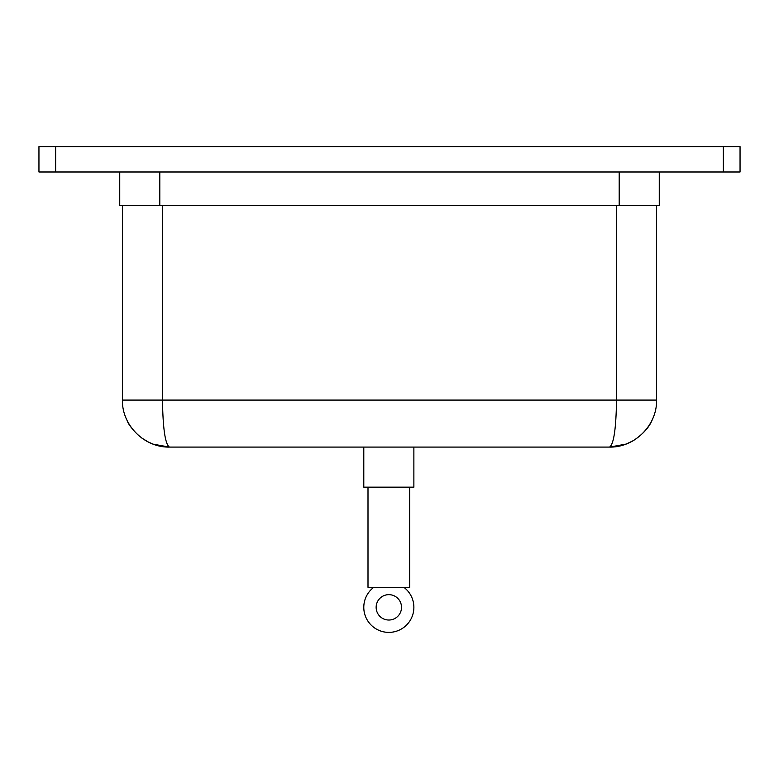 <?xml version="1.0" encoding="UTF-8"?>
<svg xmlns="http://www.w3.org/2000/svg" width="779" height="779" viewBox="0 0 779 779"><rect width="100%" height="100%" fill="white"/><g stroke="black" fill="none" stroke-linecap="round" stroke-linejoin="round"><path stroke-width="1.17" d="M363.793 447.088L363.793 487.157L413.873 487.157L413.873 447.088M409.666 487.157L409.666 587.308L368 587.308L368 487.157M401.516 607.338A12.688 12.688 0 0 1 382.489 618.331A12.688 12.688 0 0 1 382.489 596.354A12.688 12.688 0 0 1 401.516 607.338M403.853 587.308A25.035 25.035 0 0 1 407.359 624.193A25.035 25.035 0 0 1 370.307 624.193A25.035 25.035 0 0 1 373.813 587.308M119.742 171.993L119.742 205.374L659.258 205.374L659.258 171.993M656.59 205.374L656.59 400.085L656.59 205.374M723.36 171.993L740.05 171.993L740.05 146.618L723.36 146.618L723.36 171.993L55.64 171.993L55.64 146.618L38.95 146.618L38.95 171.993L55.64 171.993M723.36 146.618L55.64 146.618M146.939 441.362L153.083 444.147L169.423 447.088C144.29 447.613 121.884 425.207 122.41 400.085C121.884 425.207 144.29 447.613 169.423 447.088C165.216 444.244 162.899 428.577 162.48 400.085L162.48 205.374M616.52 205.374L616.52 400.085C616.101 428.577 613.784 444.244 609.577 447.088C634.71 447.613 657.116 425.207 656.59 400.085C657.116 425.198 634.729 447.594 609.616 447.088M141.174 437.652L148.77 442.306C155.352 445.481 162.236 447.078 169.423 447.088L609.577 447.088L626.082 444.088L633.191 440.729C642.841 434.351 649.17 427.418 652.189 419.939M122.41 205.374L122.41 400.085L656.59 400.085M619.198 171.993L619.198 205.374M159.802 205.374L159.802 171.993M127.084 420.524C128.399 424.351 132.401 429.511 139.081 435.977M609.577 447.088L614.427 446.834M625.936 444.147L632.558 441.089"/></g></svg>
